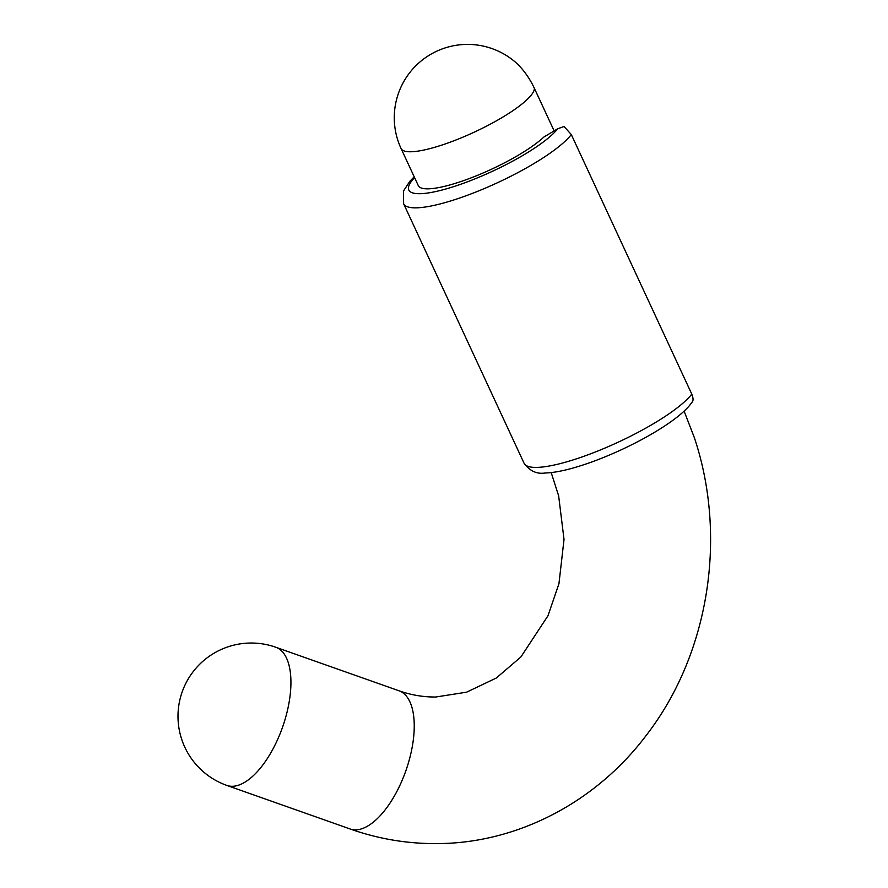 <?xml version="1.0" encoding="UTF-8"?>
<svg xmlns="http://www.w3.org/2000/svg" width="888" height="888" viewBox="0 0 888 888"><rect width="100%" height="100%" fill="white"/><g stroke="black" fill="none" stroke-linecap="round" stroke-linejoin="round"><path stroke-width="1.33" d="M554.145 130.902L534.387 88.334A37.751 15.906 -120.8 0 0 514.763 61.616A73.293 73.293 0 0 0 401.087 148.551A73.293 15.94 -24.9 0 0 410.489 151.77A73.293 15.94 -24.9 0 0 485.792 126.529A73.293 15.94 -24.9 0 0 534.387 88.334M401.087 148.551L418.304 185.625A73.293 15.94 -24.9 0 0 472.083 177.489A73.293 15.94 -24.9 0 0 543.956 136.985L557.708 128.771L564.024 126.485L571.306 134.565L691.785 394.128C693.373 398.124 693.461 400.832 692.03 402.253M684.115 411.133L694.438 437.884C727.55 537.284 708.946 654.389 646.198 735.431C596.026 802.075 517.449 843.445 436.94 843.6C407.259 843.8 378.344 838.927 350.183 829.004A73.293 33.1 109.5 0 0 355.544 829.88A73.293 33.1 109.5 0 0 407.681 765.29A73.293 33.1 109.5 0 0 399.023 690.797C411.144 695.049 423.387 697.124 435.764 697.013L466.611 692.174L496.27 678.032L520.856 657.02L547.963 615.784L558.952 583.716L564.024 539.449L558.641 495.837L551.193 472.583M692.307 401.898L689.044 406.094C684.093 411.677 677.1 417.538 668.076 423.698C654.756 432.778 639.16 441.469 621.311 449.772C603.529 457.975 586.935 464.202 571.528 468.453C561.249 471.273 552.436 472.793 545.11 473.004C536.807 474.281 529.803 471.04 524.087 463.281A94.239 20.491 -24.9 0 0 601.265 449.606A94.239 20.491 -24.9 0 0 691.785 394.128M524.087 463.281L403.607 203.718A94.239 20.491 -24.9 0 0 480.774 190.043A94.239 20.491 -24.9 0 0 571.306 134.565M414.585 177.633A83.761 18.215 -24.9 0 0 458.386 185.07A83.761 18.215 -24.9 0 0 557.708 128.771M399.023 690.797L275.713 647.219A73.293 33.1 109.5 0 1 284.371 721.711A73.293 33.1 109.5 0 1 232.234 786.302A73.293 33.1 109.5 0 1 226.862 785.425L350.183 829.004M403.607 203.718L403.563 190.909L409.745 181.385L414.208 176.812M275.713 647.219A73.293 73.293 0 0 0 178.999 704.228A73.293 73.293 0 0 0 226.862 785.425"/></g></svg>
